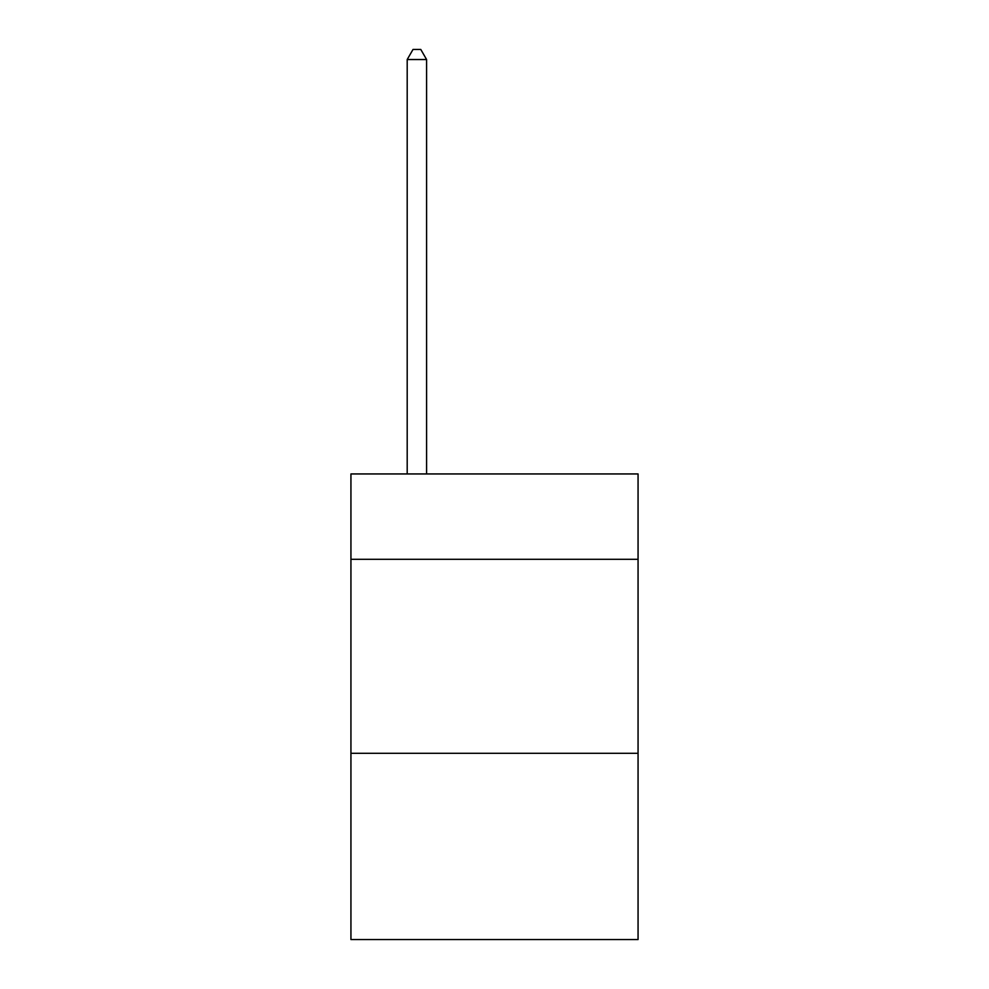 <?xml version="1.0" encoding="UTF-8"?>
<svg xmlns="http://www.w3.org/2000/svg" width="989" height="989" viewBox="0 0 989 989"><rect width="100%" height="100%" fill="white"/><g stroke="black" fill="none" stroke-linecap="round" stroke-linejoin="round"><path stroke-width="1.48" d="M638.066 559.292L638.066 473.941L350.934 473.941L350.934 559.292L638.066 559.292L638.066 939.55L350.934 939.55L350.934 559.292M638.066 753.309L350.934 753.309M426.593 473.941L426.593 59.538L407.196 59.538L407.196 473.941M407.196 59.538L413.019 49.45L420.782 49.45L426.593 59.538"/></g></svg>
